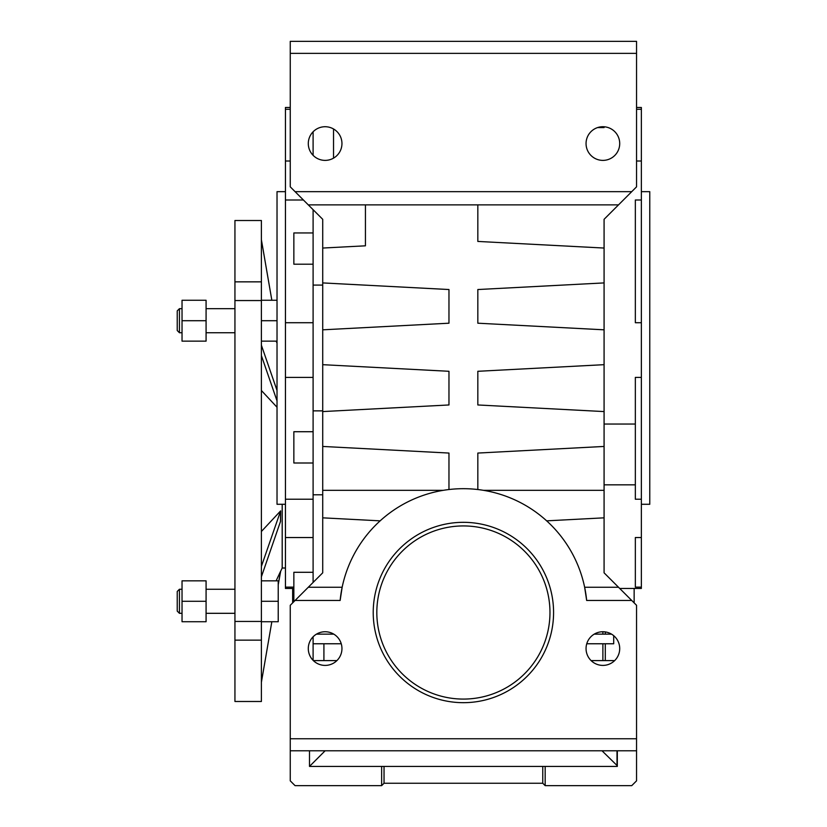 <?xml version="1.0" encoding="UTF-8"?>
<svg xmlns="http://www.w3.org/2000/svg" width="827" height="827" viewBox="0 0 827 827"><rect width="100%" height="100%" fill="white"/><g stroke="black" fill="none" stroke-linecap="round" stroke-linejoin="round"><path stroke-width="1.24" d="M641.359 191.657L649.774 191.657L649.774 504.284L641.359 504.284M285.439 191.657L277.024 191.657L277.024 504.284L285.439 504.284M604.082 126.769L604.082 127.565L597.632 127.565M635.343 587.118L641.359 587.118L641.359 537.54L635.343 537.54L635.343 587.118M604.082 484.829L635.343 484.829L635.343 499.219L641.359 499.219L641.359 377.391L635.343 377.391L635.343 424.044L604.082 424.044M635.343 322.716L641.359 322.716L641.359 200L635.343 200L635.343 322.716M636.552 161.007L641.359 161.007L641.359 109.288L636.552 109.288M641.359 587.118L641.359 588.452L619.712 588.452M636.552 107.479L641.359 107.479L641.359 109.288M641.359 161.007L641.359 200M641.359 322.716L641.359 377.391M641.359 499.219L641.359 537.54M635.343 484.829L635.343 424.044M586.746 643.768L613.706 643.768L613.706 635.684M613.706 661.466L613.706 660.597L591.098 660.597M611.556 634.144L594.21 634.144M463.399 525.931A86.577 86.577 0 0 1 538.377 655.79A86.577 86.577 0 0 1 388.421 655.79A86.577 86.577 0 0 1 463.399 525.931M463.399 522.323A90.184 90.184 0 0 1 541.499 657.589A90.184 90.184 0 0 1 385.299 657.589A90.184 90.184 0 0 1 463.399 522.323M636.552 53.373L290.256 53.373L290.256 41.35L636.552 41.35L636.552 186.84L604.082 219.31L604.082 572.822L618.513 587.253L584.648 587.253L586.663 600.474A123.854 123.854 0 0 0 340.135 600.474L342.151 587.253L308.285 587.253L290.256 605.292L290.256 780.843L295.063 785.65L381.64 785.65L381.64 766.412L384.038 766.412L384.038 783.241L381.64 785.65M313.102 636.79L313.102 660.359M290.256 738.759L636.552 738.759L636.552 605.292L618.513 587.253M308.285 587.253L322.716 572.822L322.716 219.31L290.256 186.84L290.256 53.373M322.716 248.048L365.431 245.815L365.431 204.879L308.285 204.879M322.716 329.818L448.968 323.202L448.968 289.533L322.716 282.917M322.716 411.577L448.968 404.961L448.968 371.292L322.716 364.676M448.968 489.491L448.968 453.062L322.716 446.446M322.716 490.339L443.055 490.339M380.11 520.845L322.716 517.836M604.082 517.836L546.688 520.845M483.754 490.339L604.082 490.339M604.082 446.446L477.83 453.062L477.83 489.491M604.082 364.676L477.83 371.292L477.83 404.961L604.082 411.577M604.082 282.917L477.83 289.533L477.83 323.202L604.082 329.818M618.513 204.879L477.83 204.879L477.83 241.432L604.082 248.048M631.735 600.474L586.663 600.474M340.135 600.474L295.063 600.474M619.712 648.575A16.829 16.829 0 0 0 594.468 633.999A16.829 16.829 0 0 0 594.468 663.151A16.829 16.829 0 0 0 619.712 648.575M341.954 648.575A16.829 16.829 0 0 0 316.71 633.999A16.829 16.829 0 0 0 316.71 663.151A16.829 16.829 0 0 0 341.954 648.575M477.83 204.879L365.431 204.879M631.735 191.657L295.063 191.657M619.712 143.557A16.829 16.829 0 0 0 594.468 128.981A16.829 16.829 0 0 0 594.468 158.133A16.829 16.829 0 0 0 619.712 143.557M341.954 143.557A16.829 16.829 0 0 0 316.71 128.981A16.829 16.829 0 0 0 316.71 158.133A16.829 16.829 0 0 0 341.954 143.557M636.552 738.759L636.552 750.782L290.256 750.782M313.102 209.686L313.102 582.435M313.102 131.772L313.102 155.342M602.883 631.735L602.883 634.144M602.883 643.768L602.883 660.597M605.292 643.768L605.292 660.597M605.292 631.911L605.292 634.144M333.539 128.981L333.539 158.133M313.102 285.077L322.716 285.077M313.102 410.864L322.716 410.864M313.102 494.794L322.716 494.794M313.102 499.219L285.439 499.219L285.439 587.118L293.854 587.118M285.439 537.54L313.102 537.54M285.439 499.219L285.439 377.391L313.102 377.391M285.439 377.391L285.439 322.716L313.102 322.716M285.439 322.716L285.439 200L303.406 200M285.439 200L285.439 161.007L290.256 161.007M285.439 161.007L285.439 109.288L290.256 109.288M290.256 107.479L285.439 107.479L285.439 109.288M285.439 587.118L285.439 588.452L293.854 588.452M313.102 431.725L293.854 431.725L293.854 462.996L313.102 462.996M313.102 232.945L293.854 232.945L293.854 264.206L313.102 264.206M313.102 572.294L293.854 572.294L293.854 601.684M333.788 634.144L316.452 634.144M323.915 643.768L323.915 660.597M336.899 660.597L313.34 660.597M341.251 643.768L313.102 643.768M384.038 766.412L617.314 766.412L617.314 750.782M634.144 602.883L634.144 588.452M309.494 750.782L309.494 766.412L381.64 766.412M602.015 750.782L617.314 765.771M325.125 750.782L309.494 766.412M545.169 766.412L545.169 785.65L631.735 785.65L636.552 780.843L636.552 750.782M292.655 602.883L292.655 588.452M617.014 765.771L617.014 750.782M542.76 766.412L542.76 783.241L384.038 783.241M545.169 785.65L542.76 783.241M206.078 613.314L234.94 613.314M261.394 601.281L278.223 601.281L278.223 580.843L261.394 580.843M261.394 640.139L234.94 640.139L234.94 701.482L261.394 701.482L261.394 300.552L234.94 300.552L234.94 220.509L261.394 220.509L261.394 300.263L277.024 300.263M234.94 640.139L234.94 300.552M179.438 589.258L177.226 591.47L177.226 611.101L179.438 613.314L179.438 589.258L182.033 589.258M179.438 613.314L182.033 613.314M261.394 531.482L280.632 510.89L261.394 566.371M285.439 568.015L282.193 568.015L282.193 504.284M276.125 580.843L280.487 571.498M277.024 343.071L276.125 341.148M277.024 407.246L261.394 390.509M261.394 239.747L271.845 300.263L261.394 239.83M261.394 621.439L234.94 621.439M277.024 390.468L261.394 345.21M261.394 355.62L277.024 400.878M261.394 576.781L280.508 521.434L280.508 511.014M280.508 521.434L280.632 511.014M280.508 571.457L278.223 584.679L280.632 571.457M271.835 621.728L261.394 682.244M261.394 281.852L234.94 281.852M261.394 320.711L277.024 320.711M261.394 341.148L277.024 341.148M206.078 320.711L206.078 300.263L182.033 300.263L182.033 341.148L206.078 341.148L206.078 320.711L182.033 320.711M179.438 308.678L179.438 332.733L177.226 330.521L177.226 310.89L179.438 308.678L182.033 308.678M179.438 332.733L182.033 332.733M206.078 332.733L234.94 332.733M206.078 601.281L206.078 580.843L182.033 580.843L182.033 621.728L206.078 621.728L206.078 601.281L182.033 601.281M261.394 621.728L278.223 621.728L278.223 601.281M206.078 589.258L234.94 589.258M282.193 568.015L280.632 571.354M280.508 571.622L278.223 584.823M206.078 308.678L234.94 308.678"/></g></svg>
